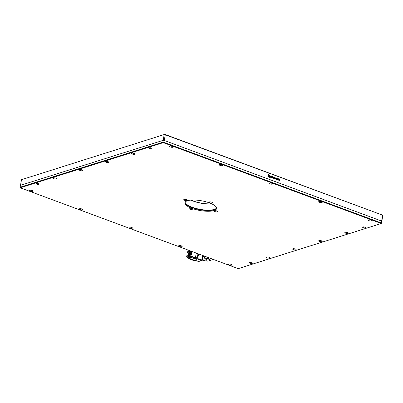 <?xml version="1.0" encoding="UTF-8"?>
<svg xmlns="http://www.w3.org/2000/svg" width="403" height="403" viewBox="0 0 403 403"><rect width="100%" height="100%" fill="white"/><g stroke="black" fill="none" stroke-linecap="round" stroke-linejoin="round"><path stroke-width="0.6" d="M31.928 190.448A0.967 0.297 10.3 0 1 30.905 190.266M171.98 146.279A0.967 0.297 10.3 0 1 170.958 146.093M81.628 208.88A0.967 0.297 10.3 0 1 80.605 208.699M221.675 164.711A0.967 0.297 10.3 0 1 220.658 164.525M131.328 227.312A0.967 0.297 10.3 0 1 130.305 227.126M271.375 183.143A0.967 0.297 10.3 0 1 270.353 182.957M181.023 245.744A0.967 0.297 10.3 0 1 180.035 245.573A0.967 0.297 10.3 0 1 180 245.558M321.075 201.576A0.967 0.297 10.3 0 1 320.083 201.404A0.967 0.297 10.3 0 1 320.053 201.389M230.723 264.177A0.967 0.297 10.3 0 1 229.7 263.99M370.77 220.008A0.967 0.297 10.3 0 1 369.747 219.821M347.179 232.45A0.967 0.297 10.3 0 1 346.157 232.264M133.811 153.316A0.967 0.297 10.3 0 1 132.789 153.13M321.085 240.682A0.967 0.297 10.3 0 1 320.063 240.495M107.712 161.548A0.967 0.297 10.3 0 1 106.689 161.361M294.986 248.913A0.967 0.297 10.3 0 1 293.963 248.727M81.618 169.779A0.967 0.297 10.3 0 1 80.595 169.592M268.892 257.139A0.967 0.297 10.3 0 1 267.869 256.958M55.523 178.005A0.967 0.297 10.3 0 1 54.501 177.824M365.168 227.821A1.446 0.443 10.3 0 1 363.526 227.73A1.446 0.443 10.3 0 1 362.549 227.121A1.446 0.443 10.3 0 1 362.781 226.934A1.446 0.443 10.3 0 1 364.418 227.025A1.446 0.443 10.3 0 1 365.4 227.64A1.446 0.443 10.3 0 1 365.168 227.821M252.082 263.486A1.446 0.443 10.3 0 1 250.444 263.396A1.446 0.443 10.3 0 1 249.467 262.786A1.446 0.443 10.3 0 1 249.699 262.6A1.446 0.443 10.3 0 1 251.336 262.691A1.446 0.443 10.3 0 1 252.313 263.305A1.446 0.443 10.3 0 1 252.082 263.486M38.713 184.352A1.446 0.443 10.3 0 1 37.076 184.262A1.446 0.443 10.3 0 1 36.094 183.652A1.446 0.443 10.3 0 1 36.325 183.466A1.446 0.443 10.3 0 1 37.968 183.556A1.446 0.443 10.3 0 1 38.945 184.171A1.446 0.443 10.3 0 1 38.713 184.352M151.795 148.687A1.446 0.443 10.3 0 1 150.158 148.596A1.446 0.443 10.3 0 1 149.181 147.987A1.446 0.443 10.3 0 1 149.412 147.8A1.446 0.443 10.3 0 1 151.049 147.891A1.446 0.443 10.3 0 1 152.027 148.5A1.446 0.443 10.3 0 1 151.795 148.687M32.784 191.405A1.768 0.539 10.3 0 1 30.517 191.218A1.768 0.539 10.3 0 1 29.706 190.397A1.768 0.539 10.3 0 1 29.867 190.327A1.768 0.539 10.3 0 1 31.595 190.367A1.768 0.539 10.3 0 1 33.006 190.997A1.768 0.539 10.3 0 1 32.784 191.405M172.832 147.236A1.768 0.539 10.3 0 1 170.57 147.05A1.768 0.539 10.3 0 1 169.759 146.224A1.768 0.539 10.3 0 1 169.92 146.153A1.768 0.539 10.3 0 1 171.643 146.198A1.768 0.539 10.3 0 1 173.058 146.823A1.768 0.539 10.3 0 1 172.832 147.236M82.484 209.837A1.768 0.539 10.3 0 1 80.217 209.651A1.768 0.539 10.3 0 1 79.406 208.83A1.768 0.539 10.3 0 1 79.567 208.759A1.768 0.539 10.3 0 1 81.295 208.799A1.768 0.539 10.3 0 1 82.706 209.429A1.768 0.539 10.3 0 1 82.484 209.837M222.532 165.668A1.768 0.539 10.3 0 1 220.265 165.482A1.768 0.539 10.3 0 1 219.454 164.656A1.768 0.539 10.3 0 1 219.615 164.585A1.768 0.539 10.3 0 1 221.343 164.631A1.768 0.539 10.3 0 1 222.753 165.255A1.768 0.539 10.3 0 1 222.532 165.668M132.179 228.269A1.768 0.539 10.3 0 1 129.912 228.083A1.768 0.539 10.3 0 1 129.106 227.262A1.768 0.539 10.3 0 1 129.262 227.191A1.768 0.539 10.3 0 1 130.99 227.232A1.768 0.539 10.3 0 1 132.401 227.856A1.768 0.539 10.3 0 1 132.179 228.269M272.232 184.1A1.768 0.539 10.3 0 1 269.965 183.914A1.768 0.539 10.3 0 1 269.154 183.088A1.768 0.539 10.3 0 1 269.315 183.017A1.768 0.539 10.3 0 1 271.043 183.063A1.768 0.539 10.3 0 1 272.453 183.687A1.768 0.539 10.3 0 1 272.232 184.1M179.461 246.465A1.768 0.539 10.3 0 1 178.801 245.689A1.768 0.539 10.3 0 1 181.375 245.86A1.768 0.539 10.3 0 1 182.101 246.288A1.768 0.539 10.3 0 1 181.446 246.772A1.768 0.539 10.3 0 1 179.461 246.465M319.514 202.291A1.768 0.539 10.3 0 1 318.854 201.52A1.768 0.539 10.3 0 1 321.428 201.691A1.768 0.539 10.3 0 1 322.148 202.12A1.768 0.539 10.3 0 1 321.498 202.603A1.768 0.539 10.3 0 1 319.514 202.291M231.574 265.134A1.768 0.539 10.3 0 1 229.312 264.947A1.768 0.539 10.3 0 1 228.501 264.121A1.768 0.539 10.3 0 1 228.662 264.056A1.768 0.539 10.3 0 1 230.385 264.096A1.768 0.539 10.3 0 1 231.796 264.721A1.768 0.539 10.3 0 1 231.574 265.134M371.626 220.965A1.768 0.539 10.3 0 1 369.36 220.779A1.768 0.539 10.3 0 1 368.549 219.952A1.768 0.539 10.3 0 1 368.71 219.882A1.768 0.539 10.3 0 1 370.438 219.922A1.768 0.539 10.3 0 1 371.848 220.552A1.768 0.539 10.3 0 1 371.626 220.965M348.036 233.408A1.768 0.539 10.3 0 1 345.769 233.221A1.768 0.539 10.3 0 1 344.958 232.395A1.768 0.539 10.3 0 1 345.119 232.324A1.768 0.539 10.3 0 1 346.847 232.37A1.768 0.539 10.3 0 1 348.257 232.994A1.768 0.539 10.3 0 1 348.036 233.408M134.662 154.273A1.768 0.539 10.3 0 1 132.401 154.087A1.768 0.539 10.3 0 1 131.59 153.261A1.768 0.539 10.3 0 1 131.751 153.19A1.768 0.539 10.3 0 1 133.474 153.231A1.768 0.539 10.3 0 1 134.884 153.86A1.768 0.539 10.3 0 1 134.662 154.273M321.937 241.639A1.768 0.539 10.3 0 1 319.675 241.452A1.768 0.539 10.3 0 1 318.864 240.626A1.768 0.539 10.3 0 1 319.02 240.556A1.768 0.539 10.3 0 1 320.748 240.596A1.768 0.539 10.3 0 1 322.158 241.226A1.768 0.539 10.3 0 1 321.937 241.639M108.568 162.505A1.768 0.539 10.3 0 1 106.301 162.313A1.768 0.539 10.3 0 1 105.49 161.492A1.768 0.539 10.3 0 1 105.651 161.422A1.768 0.539 10.3 0 1 107.379 161.462A1.768 0.539 10.3 0 1 108.79 162.092A1.768 0.539 10.3 0 1 108.568 162.505M295.842 249.87A1.768 0.539 10.3 0 1 293.575 249.679A1.768 0.539 10.3 0 1 292.764 248.858A1.768 0.539 10.3 0 1 292.926 248.787A1.768 0.539 10.3 0 1 294.653 248.827A1.768 0.539 10.3 0 1 296.064 249.457A1.768 0.539 10.3 0 1 295.842 249.87M82.474 170.731A1.768 0.539 10.3 0 1 80.207 170.545A1.768 0.539 10.3 0 1 79.396 169.723A1.768 0.539 10.3 0 1 79.557 169.653A1.768 0.539 10.3 0 1 81.28 169.693A1.768 0.539 10.3 0 1 82.696 170.323A1.768 0.539 10.3 0 1 82.474 170.731M269.743 258.096A1.768 0.539 10.3 0 1 267.481 257.91A1.768 0.539 10.3 0 1 266.67 257.089A1.768 0.539 10.3 0 1 266.831 257.018A1.768 0.539 10.3 0 1 268.554 257.059A1.768 0.539 10.3 0 1 269.97 257.688A1.768 0.539 10.3 0 1 269.743 258.096M56.375 178.962A1.768 0.539 10.3 0 1 54.108 178.776A1.768 0.539 10.3 0 1 53.302 177.955A1.768 0.539 10.3 0 1 53.458 177.884A1.768 0.539 10.3 0 1 55.186 177.924A1.768 0.539 10.3 0 1 56.596 178.554A1.768 0.539 10.3 0 1 56.375 178.962M185.037 202.402A16.09 4.917 -169.7 0 0 196.513 208.971A16.09 4.917 -169.7 0 0 214.134 209.807A16.09 4.917 -169.7 0 0 216.597 208.134M213.998 210.557A16.09 4.917 10.3 0 1 195.787 209.57A16.09 4.917 10.3 0 1 184.917 202.769A16.09 4.917 10.3 0 1 187.496 200.729A16.09 4.917 10.3 0 1 205.706 201.717A16.09 4.917 10.3 0 1 216.577 208.522A16.09 4.917 10.3 0 1 213.998 210.557M192.201 209.338A1.768 0.539 10.3 0 1 189.934 209.152A1.768 0.539 10.3 0 1 189.128 208.331A1.768 0.539 10.3 0 1 189.284 208.26A1.768 0.539 10.3 0 1 191.012 208.301A1.768 0.539 10.3 0 1 192.422 208.93A1.768 0.539 10.3 0 1 192.201 209.338M190.327 208.2A0.967 0.297 -169.7 0 0 191.344 208.381M186.962 200.533A1.768 0.539 10.3 0 1 184.7 200.346A1.768 0.539 10.3 0 1 183.889 199.52A1.768 0.539 10.3 0 1 184.05 199.45A1.768 0.539 10.3 0 1 185.773 199.495A1.768 0.539 10.3 0 1 187.188 200.12A1.768 0.539 10.3 0 1 186.962 200.533M185.088 199.389A0.967 0.297 -169.7 0 0 186.11 199.576M212.21 203.031A1.768 0.539 10.3 0 1 209.943 202.845A1.768 0.539 10.3 0 1 209.132 202.019A1.768 0.539 10.3 0 1 209.293 201.948A1.768 0.539 10.3 0 1 211.021 201.989A1.768 0.539 10.3 0 1 212.431 202.618A1.768 0.539 10.3 0 1 212.21 203.031M210.331 201.888A0.967 0.297 -169.7 0 0 211.353 202.074M217.444 211.837A1.768 0.539 10.3 0 1 215.182 211.651A1.768 0.539 10.3 0 1 214.371 210.824A1.768 0.539 10.3 0 1 214.532 210.754A1.768 0.539 10.3 0 1 216.255 210.799A1.768 0.539 10.3 0 1 217.665 211.424A1.768 0.539 10.3 0 1 217.444 211.837M215.57 210.693A0.967 0.297 -169.7 0 0 216.592 210.88M164.177 134.683L163.15 140.335L164.248 140.446L165.275 134.793L382.805 215.217L381.822 221.438L381.596 221.056L164.248 140.446L163.905 142.33L163.291 142.652L162.812 142.219L20.15 187.214L21.52 179.678L164.797 134.36L382.805 215.217M382.623 215.404L381.596 221.056L164.248 140.446L163.15 140.335L20.493 185.33L163.15 140.335L162.812 142.219M20.15 187.214L20.195 187.783L163.291 142.652L381.298 223.504L381.822 221.438L381.596 221.056L381.253 222.94L163.905 142.33M20.195 187.783L238.203 268.64L381.298 223.504L381.253 222.94M185.128 202.22A16.09 4.917 -169.7 0 0 192.246 207.253A16.09 4.917 -169.7 0 0 216.567 207.938M190.891 200.115A16.09 4.917 -169.7 0 0 193.354 201.152A16.09 4.917 -169.7 0 0 211.918 203.938M191.148 200.095A16.327 4.992 -169.7 0 0 193.264 200.966A16.327 4.992 -169.7 0 0 211.686 203.827M210.573 201.913L211.132 202.014M215.796 210.719L216.366 210.824M190.574 208.225L191.093 208.321M185.355 199.42L185.854 199.51M210.18 260.393L209.923 260.529L208.291 258.776L209.021 257.87M189.546 250.59L187.879 251.114L187.39 252.691L187.823 252.555L187.959 251.799L190.569 250.978L190.433 251.729L190.957 251.114M196.256 253.079L195.415 257.703L190.115 255.739L190.322 254.605L191.591 255.079L192.14 252.066L190.866 251.593M195.128 258.152L193.989 258.509L188.523 256.595L189.828 256.182L195.128 258.152L195.415 257.703M195.475 257.371L197.218 258.016L195.047 258.701L194.276 258.419M197.218 258.016L197.903 254.248L196.16 253.603M188.785 257.885L186.785 257.144L188.09 256.731L189.083 257.099L189.133 256.822M189.682 256.913L189.405 258.419L195.702 260.756L194.941 260.993L188.644 258.661L189.083 257.099M195.702 260.756L195.974 259.245L193.989 258.509M187.39 252.691L188.659 253.165L188.161 255.895M188.881 254.187L188.549 256.041L186.841 255.704L186.634 256.837L188.78 257.91M191.536 253.124L187.959 251.799M195.934 259.487L197.45 259.008L201.424 260.484L198.382 261.446L195.752 260.469M202.553 255.416L201.712 260.041L197.737 258.565L197.45 259.008M197.737 258.565L198.573 253.94M197.163 253.416L196.352 253.673M188.609 256.122L188.226 255.981L188.09 256.731M187.274 255.567L187.138 256.323L188.226 255.981M190.115 255.739L189.828 256.182M188.523 256.595L188.659 255.84L189.748 255.497L189.884 254.746L190.322 254.605M191.208 254.938L191.702 252.202L192.14 252.066M191.702 252.202L190.433 251.729M188.659 253.165L189.093 253.024L189.017 253.447M187.823 252.555L189.093 253.024M188.644 258.661L189.405 258.419M188.644 254.102L188.972 253.432L188.644 254.102L190.156 254.661M189.299 253.895L189.627 253.225L189.299 253.895L191.264 254.625M201.424 260.484L201.712 260.041M188.861 254.031L191.213 254.903M189.355 253.573L188.972 253.432M189.516 253.825L191.289 254.484M191.4 253.88L189.627 253.225M201.485 260.454L201.752 260.55A0.806 0.383 -69.7 0 0 202.321 259.663L201.812 259.472M202.528 255.552L203.036 255.744L202.321 259.663M199.238 261.174A0.806 0.383 -69.7 0 0 199.349 261.265A0.806 0.383 -69.7 0 0 199.49 261.265L199.243 261.174M201.752 260.55L199.49 261.265M202.895 256.504L204.462 257.084L203.913 260.096L202.351 259.517M202.215 260.016L203.631 260.545L201.888 261.094L201.042 260.776M203.631 260.545L203.913 260.096M204.462 257.084L202.941 256.268M209.243 257.895L208.845 258.6L210.472 260.358L213.394 259.436M21.52 179.678L164.797 134.36L165.275 134.793M277.511 178.378L277.244 178.277L276.967 179.783L277.239 179.884L277.511 178.378L277.239 178.302M278.272 178.635L277.536 179.194L277.999 180.196L278.604 179.844L278.1 180.015L277.813 179.31L278.246 178.856L278.725 179.335L278.272 178.635M278.604 179.844L278.055 180.03L277.813 179.31M277.999 180.196L278.554 179.894M279.198 180.64L279.788 180.378L279.188 179.416L279.868 179.728L279.45 179.073L278.906 179.31L279.501 180.297L279.193 180.428L278.77 179.899L278.72 180.161L279.198 180.64L279.788 180.378L279.37 179.713M279.501 180.297L279.153 180.443L278.725 179.909M279.823 179.743L279.45 179.073L278.906 179.31M279.324 179.728L279.415 179.29M268.141 176.872L269.395 177.34L269.834 177.063L270.091 175.632L269.803 175.088L268.549 174.625L268.101 174.983L267.854 176.328L268.141 176.872M269.355 177.35L269.788 177.078L270.045 175.648L269.763 175.104L268.549 174.625L268.101 174.983M269.395 177.34L269.788 177.078M277.083 178.217L275.99 177.809L276.357 178.171L276.12 179.471L276.398 179.572L276.634 178.272L277.083 178.217L275.984 177.839M275.184 178.589L275.768 178.252L274.871 177.396L274.599 178.902L275.229 178.574M273.803 178.64L274.559 178.096L274.09 177.083L273.33 177.642L273.803 178.64L274.171 178.65M274.09 177.083L273.723 177.068L274.09 177.083M272.04 177.985L272.725 177.516L272.881 176.66L272.609 176.554L272.085 177.783L271.768 176.247L271.607 177.113L272.04 177.985L272.423 178.035M272.433 177.501L272.04 177.799L271.763 176.272M271.466 176.61L271.028 175.95L270.272 176.494L270.766 177.511L271.37 177.375L271.471 176.816L270.846 176.585L271.174 176.932L270.806 177.31L270.549 176.6L270.992 176.161L271.506 176.6L270.66 175.935M271.128 177.184L270.761 177.325L270.549 176.6M270.766 177.511L271.37 177.375L271.431 176.831L270.841 176.615M270.504 176.615L270.947 176.171M271.088 177.199L270.761 177.325L271.088 177.199M270.72 177.527L271.33 177.391M270.987 175.965L270.64 175.94M272.393 177.516L272.04 177.799L272.393 177.516M271.995 178L272.685 177.527L272.604 176.585M273.763 178.655L274.559 178.096M274.519 178.111L274.045 177.098M273.864 177.3L273.607 177.743L273.99 178.453M274.005 177.31L273.561 177.758L273.969 178.464M273.798 178.458L274.282 177.99L274.05 177.295M274.831 178.987L274.967 178.479M275.723 178.267L274.866 177.426M275.103 177.708L274.962 178.277L275.491 178.151L275.103 177.708L275.002 178.262L275.491 178.151M276.362 179.557L276.634 178.272M268.504 174.64L268.055 174.998M268.569 176.433L268.191 176.292L268.569 176.433M268.781 175.416L269.416 176.176L269.123 176.559M269.098 175.068C268.176 175.381 267.859 175.733 268.136 176.131L269.073 175.416L269.461 176.161L268.489 176.7L269.254 176.927L269.773 176.277L269.144 175.053L268.67 175.043M268.443 176.716L268.715 176.454L268.443 176.716L269.234 176.932M268.836 175.592L268.594 175.874L269.28 176.126M269.325 176.116L268.635 175.859L269.325 176.116L269.078 176.398M268.816 175.597L268.594 175.874M269.144 175.053C268.222 175.365 267.899 175.723 268.176 176.116L268.136 176.131M268.232 176.277L268.615 176.418L268.191 176.292M279.46 180.307L279.153 180.443L279.46 180.307M279.405 179.083L278.866 179.325M279.158 180.655L279.742 180.393M278.68 179.35L278.226 178.65M277.773 179.325L278.201 178.872M278.559 179.854L278.055 180.03L278.559 179.854M277.954 180.206L278.508 180.141M277.199 179.869L277.471 178.388M203.5 260.585L203.938 260.746A1.405 0.67 -69.7 0 0 205.187 259.184A1.405 0.67 -69.7 0 0 204.915 258.106L207.298 258.409L209.092 257.839M203.938 260.746L208.144 261.094A1.405 1.159 -107.5 0 1 207.298 258.409M208.144 261.094L209.923 260.529M198.311 261.446L195.747 260.494M204.386 256.776L202.946 256.243M201.817 261.094L201.001 260.786M204.915 258.106L204.316 257.885"/></g></svg>

